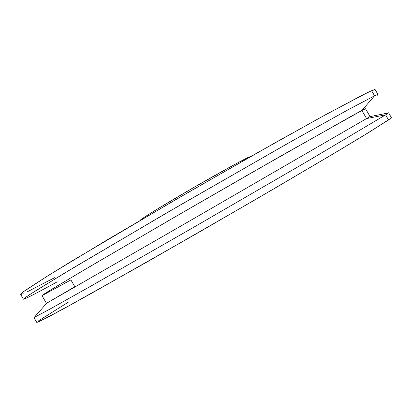 <?xml version="1.0" encoding="UTF-8"?>
<svg xmlns="http://www.w3.org/2000/svg" width="412" height="412" viewBox="0 0 412 412"><rect width="100%" height="100%" fill="white"/><g stroke="black" fill="none" stroke-linecap="round" stroke-linejoin="round"><path stroke-width="0.62" d="M248.323 157.925L248.065 157.482C239.398 161.612 212.118 176.753 185.766 192.131C159.372 207.53 140.095 219.539 139.951 220.523L144.051 217.428L156.74 209.42L193.645 187.553L235.937 163.78L248.065 157.482L248.323 157.925M33.954 317.518L36.761 322.4L40.139 321.108L67.079 306.842L91.001 293.602L195.525 234.232L274.098 188.696L339.189 150.308L362.653 136.197L388.552 119.954L385.606 114.866L305.9 162.21L192.059 228.227L87.72 287.906L47.061 310.7L33.954 317.518L49.6 309.299L91.912 285.531L196.287 225.791L307.882 161.051L385.606 114.866L366.577 118.563L361.891 110.468L352.234 115.7L254.091 171.33L183.041 212.268L89.595 266.739L53.333 288.302L41.967 295.558L46.438 303.325L188.464 221.671L366.577 118.563L194.222 218.345L46.731 303.175L74.819 286.737L70.89 279.913L42.657 295.322L42.74 294.92L49.002 290.949L81.612 271.446L174.497 217.217L282.127 155.283L361.891 110.468L374.56 95.8L371.614 90.717L361.468 95.61L320.273 117.626L254.338 154.51L175.605 199.712L72.157 260.884L48.848 275.175L23.288 291.825L20.615 294.333L23.422 299.215L26.224 296.918L35.617 290.81L75.432 266.574L179.071 205.717L293.241 140.332L347.527 110.071L374.56 95.8L345.75 111.039L287.524 143.561L167.318 212.535L64.633 273.053L29.958 294.426L23.896 298.643L24.622 298.916M57.232 281.823C36.189 293.385 24.916 299.184 23.422 299.215M36.967 322.426L48.462 316.88L66.569 307.12L146.796 262.12L254.59 200.072L330.635 155.406L369.157 132.226L390.895 118.239L391.395 117.652L388.567 112.78L385.606 114.866L388.552 119.954L391.395 117.657M68.778 301.878L38.754 320.696M251.572 156.081L248.065 157.482L251.572 156.081M377.124 95.399C378.865 94.044 378.01 94.178 374.56 95.8L377.984 94.513L375.162 89.636L371.614 90.717L366.871 92.921L326.757 114.078L275.829 142.367L190.941 190.823L107.903 239.449L48.359 275.484L25.523 290.223L22.114 292.731L20.615 294.338M21.074 294.379L23.201 293.658M26.909 292.005L54.801 277.6M385.606 114.866L388.47 112.919L369.76 116.673L366.577 118.563L385.606 114.866M366.577 118.563L370.033 116.493L365.542 108.742L361.891 110.468L366.577 118.563M375.162 89.636C375.038 89.389 373.854 89.749 371.614 90.717L374.56 95.8L361.891 110.468C365.289 108.691 366.325 108.274 364.996 109.221M34.124 317.498L46.731 303.175"/></g></svg>
